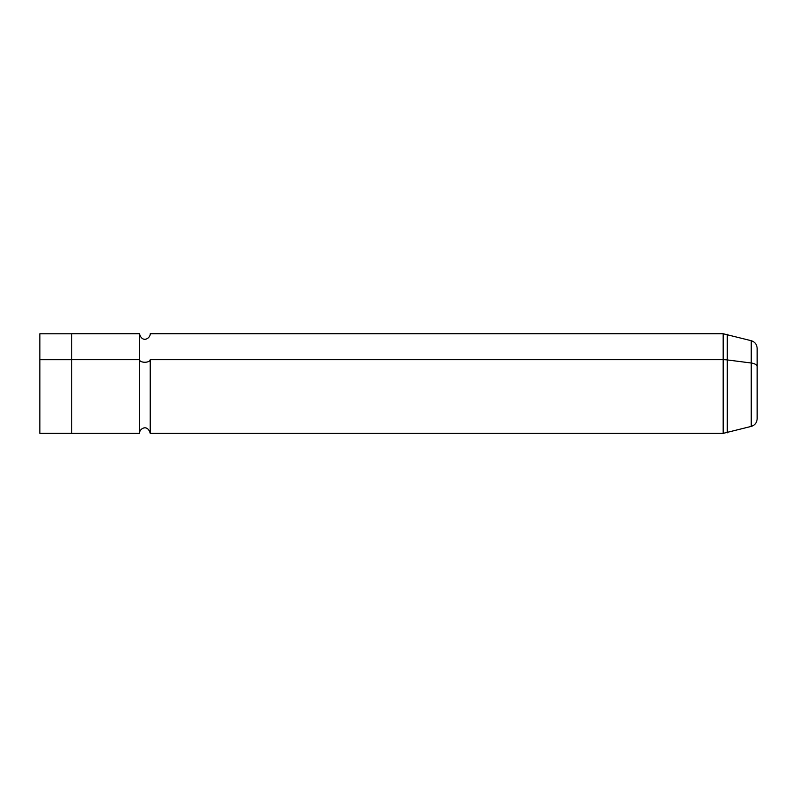 <?xml version="1.0" encoding="UTF-8"?>
<svg xmlns="http://www.w3.org/2000/svg" width="797" height="797" viewBox="0 0 797 797"><rect width="100%" height="100%" fill="white"/><g stroke="black" fill="none" stroke-linecap="round" stroke-linejoin="round"><path stroke-width="1.2" d="M71.73 359.676L71.73 333.744L139.475 333.744C142.205 343.527 150.484 338.297 150.234 333.744L723.168 333.744L751.242 340.708L751.242 363.014A7.97 3.826 0 0 1 757.15 366.7L757.15 418.714C756.911 422.609 754.948 425.17 751.242 426.405L723.168 433.369L723.168 359.676A15.94 7.641 0 0 1 727.292 359.935L727.292 334.292L727.292 359.935L751.242 363.014L751.242 426.405L751.242 340.708C754.948 341.943 756.911 344.503 757.15 348.399L757.15 366.7A7.97 3.826 180 0 0 751.242 363.014L727.292 359.935L727.292 432.821L727.292 359.935A15.94 7.641 180 0 0 723.168 359.676L723.168 333.744L723.168 359.676L150.234 359.676L723.168 359.676L723.168 433.369L150.234 433.369L150.234 359.676A5.38 2.58 0 0 1 144.855 362.256A5.38 2.58 0 0 1 139.475 359.676A5.38 2.58 180 0 0 144.855 362.256A5.38 2.58 180 0 0 150.234 359.676L150.234 433.369C147.425 423.516 139.246 428.876 139.475 433.369L139.475 333.744L139.475 359.676L71.73 359.676L139.475 359.676L139.475 433.369L71.73 433.369L71.73 359.676L71.73 433.329L39.85 433.329L39.85 359.696L71.73 359.696L39.85 359.696L39.85 333.784L71.73 333.784M39.85 359.696L39.85 407.416"/></g></svg>
